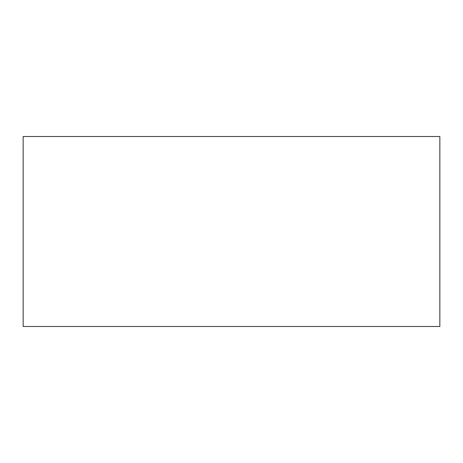 <?xml version="1.0" encoding="UTF-8"?>
<svg xmlns="http://www.w3.org/2000/svg" width="463" height="463" viewBox="0 0 463 463"><rect width="100%" height="100%" fill="white"/><g stroke="black" fill="none" stroke-linecap="round" stroke-linejoin="round"><path stroke-width="0.69" d="M23.15 136.516L23.15 326.484L439.85 326.484L439.85 136.516L23.15 136.516"/></g></svg>
